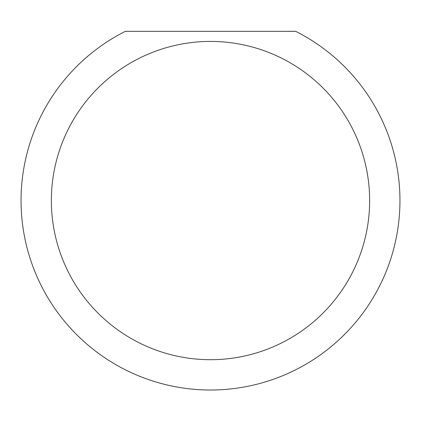 <?xml version="1.0" encoding="UTF-8"?>
<svg xmlns="http://www.w3.org/2000/svg" width="421" height="421" viewBox="0 0 421 421"><rect width="100%" height="100%" fill="white"/><g stroke="black" fill="none" stroke-linecap="round" stroke-linejoin="round"><path stroke-width="0.63" d="M369.638 200.559A159.138 159.138 0 0 0 210.5 41.421A159.138 159.138 0 0 0 51.362 200.559A159.138 159.138 0 0 0 210.5 359.697A159.138 159.138 0 0 0 369.638 200.559M295.637 31.317A189.45 189.45 0 0 1 210.5 390.009A189.45 189.45 0 0 1 125.363 31.317L295.637 31.317M68.518 325.991L73.207 331.106"/></g></svg>
